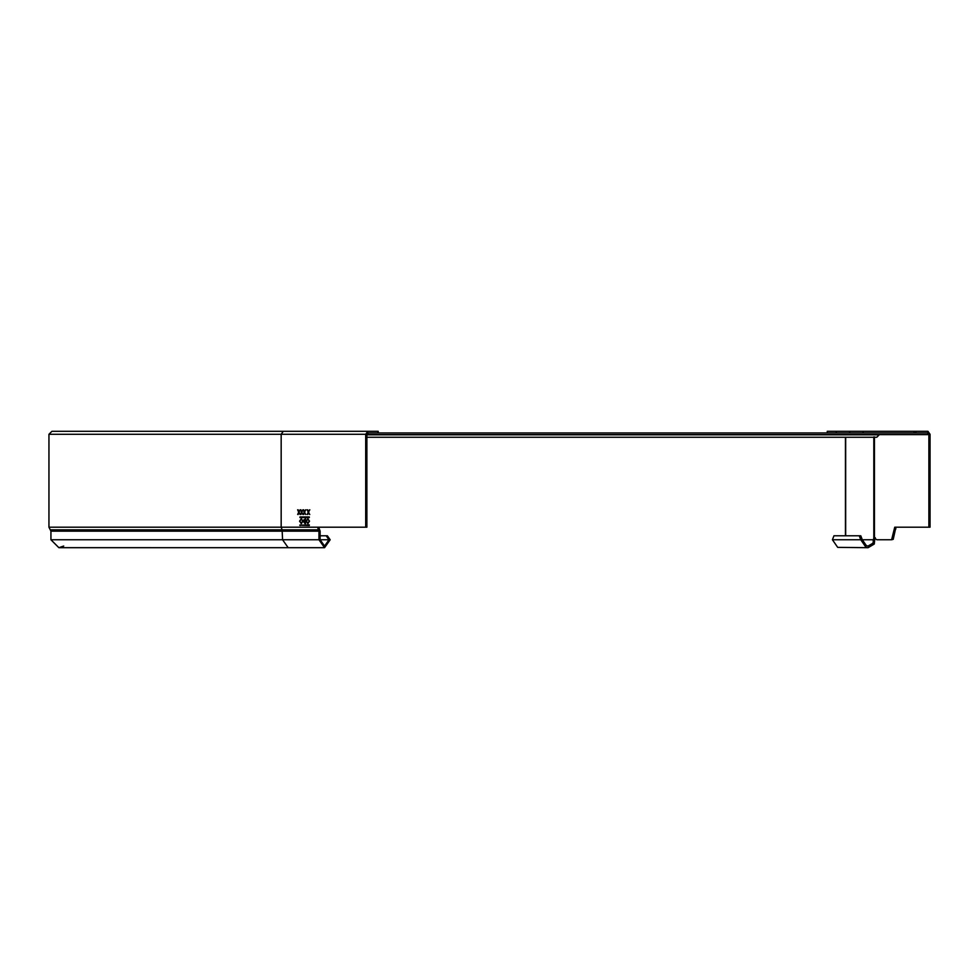 <?xml version="1.0" encoding="UTF-8"?>
<svg xmlns="http://www.w3.org/2000/svg" width="979" height="979" viewBox="0 0 979 979"><rect width="100%" height="100%" fill="white"/><g stroke="black" fill="none" stroke-linecap="round" stroke-linejoin="round"><path stroke-width="1.47" d="M365.705 527.192L366.88 527.192L366.88 434.284L367.81 431.311L51.924 431.311L48.95 434.284L48.95 527.192L50.272 529.835L282.111 529.835L281.169 527.192L365.705 527.192L365.705 434.284L281.169 434.284L281.169 527.192L48.95 527.192M299.966 517.597L299.966 516.936L309.315 516.936L309.315 517.597L299.966 517.597M300.161 516.936L300.161 517.597M309.315 525.539L299.733 525.209L309.315 524.879L309.315 525.539M301.813 512.176L302.841 514.452L301.642 512.555L300.455 514.452L301.483 512.176L300.406 509.814L301.642 511.809L302.89 509.814L301.813 512.176M302.988 521.146L301.287 523.606L299.55 521.171L301.263 518.735L302.988 521.146M309.535 521.146L307.834 523.606L306.097 521.171L307.81 518.735L309.535 521.146M305.424 518.858L305.424 523.484L304.787 523.484L303.49 520.167L305.424 518.858M308.569 512.176L309.597 514.452L308.397 512.555L307.21 514.452L308.238 512.176L307.161 509.814L308.397 511.809L309.645 509.814L308.569 512.176M304.591 512.176L305.607 514.452L304.42 512.555L303.221 514.452L304.249 512.176L303.184 509.814L304.42 511.809L305.656 509.814L304.591 512.176M299.048 512.176L300.076 514.452L298.876 512.555L297.677 514.452L298.705 512.176L297.64 509.814L298.876 511.809L300.112 509.814L299.048 512.176M377.918 432.963L377.918 431.311L367.81 431.311L365.705 434.284M318.713 527.192L320.121 531.156L320.121 539.759L324.563 546.037L329.005 539.759L330.18 539.759L324.563 547.689L318.958 539.759L318.958 531.156L317.551 527.192M320.121 535.782L327.365 535.782L330.18 539.759M326.203 535.782L329.005 539.759L320.121 539.759M367.81 432.963L927.945 432.963L927.945 431.311L930.05 434.284L930.05 527.192L894.745 527.192L891.612 539.759L876.878 539.759L873.806 537.789L872.987 543.149L868.104 546.037L866.476 545.78L862.303 539.759L860.786 535.782L833.949 535.782L832.431 539.759L860.774 539.759L859.256 535.782M318.958 531.156L50.932 531.156L50.932 539.759L58.875 547.677L288.389 547.689M318.958 539.759L50.932 539.759L58.875 547.689L63.721 546.037M50.932 531.156L50.272 529.835M300.161 524.879L300.161 525.539M303.025 514.452L301.642 512.555M300.981 514.452L301.483 512.176M301.667 512.176L300.932 509.814M303.074 509.814L301.642 511.809M301.483 523.606L299.55 521.171M299.733 521.171L301.446 518.735M301.459 519.213L302.878 521.158L301.275 523.129L302.695 521.158L301.459 519.213M301.275 523.129L299.843 521.171L301.275 519.213M308.018 523.606L306.097 521.171M306.28 521.171L307.993 518.735M308.006 519.213L309.425 521.158L307.822 523.129L309.242 521.158L308.006 519.213M307.822 523.129L306.39 521.171L307.822 519.213M305.607 523.484L303.931 522.345L303.686 520.167L305.607 518.858M305.13 519.335L305.313 521.048L305.13 519.335L303.784 520.167L305.13 521.048M305.13 521.526L305.313 523.006L305.13 521.526L304.041 522.333L305.13 523.006M309.78 514.452L308.397 512.555M307.736 514.452L308.238 512.176M308.422 512.176L307.687 509.814M309.829 509.814L308.397 511.809M305.803 514.452L304.42 512.555M303.747 514.452L304.249 512.176M304.432 512.176L303.71 509.814M305.84 509.814L304.42 511.809M300.259 514.452L298.876 512.555M298.203 514.452L298.705 512.176M298.889 512.176L298.167 509.814M300.308 509.814L298.876 511.809M873.806 436.928L873.806 537.789M845.672 535.782L845.672 437.258M874.271 544.043L868.104 547.689L866.036 547.371L860.774 539.759L874.675 539.759L874.271 544.043L872.987 543.149M875.336 537.789L874.675 539.759M874.455 537.838L874.455 436.928M927.749 434.284L928.875 434.284L928.875 527.192M928.875 434.284L927.945 432.963M895.92 527.192L893.227 539.319L891.612 539.759M895.92 528.856L894.745 528.856M863.086 432.963L863.086 431.311L927.945 431.311M863.086 431.311L849.637 431.311L849.637 432.963M827.255 432.963L827.255 431.311L849.637 431.311M836.237 431.311L836.237 432.963M845.44 437.258L845.44 535.782M868.104 547.689L837.694 547.371L832.431 539.759M368.043 432.963L368.043 434.615L366.88 434.615L879.411 434.615L876.78 437.258L366.88 437.258M927.749 432.963L927.749 434.615L368.043 434.615M318.481 529.835L282.111 529.835L282.576 539.759L288.181 547.689L324.563 547.689M283.274 431.311L281.169 434.284L48.95 434.284M874.7 540.885L873.195 540.653M892.053 539.319L893.227 539.319M914.117 431.311L914.117 432.963M915.903 432.963L915.903 431.311M879.203 434.835L366.88 434.835M378.224 432.963L378.224 431.311"/></g></svg>
